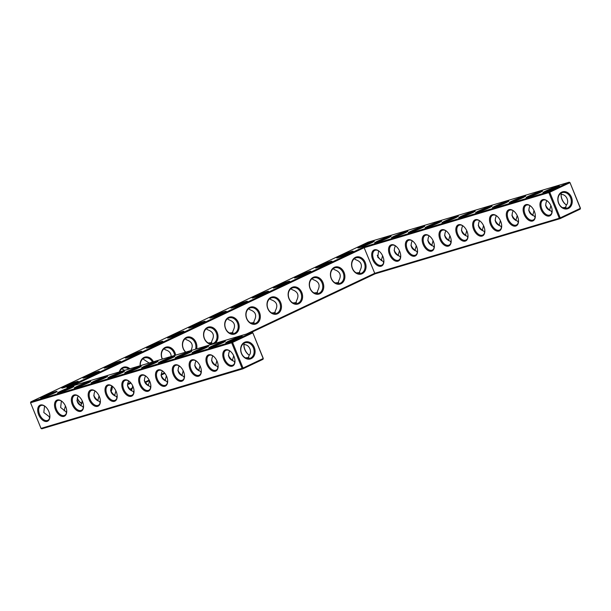 <?xml version="1.0" encoding="UTF-8"?>
<svg xmlns="http://www.w3.org/2000/svg" width="611" height="611" viewBox="0 0 611 611"><rect width="100%" height="100%" fill="white"/><g stroke="black" fill="none" stroke-linecap="round" stroke-linejoin="round"><path stroke-width="0.92" d="M240.39 336.47A8.867 0.649 157.8 0 1 242.17 336.218A8.867 0.649 157.8 0 1 234.212 340.113A8.867 0.649 157.8 0 1 225.787 342.901A8.867 0.649 157.8 0 1 230.859 340.121A8.867 0.649 157.8 0 1 240.39 336.47M227.59 342.542A8.172 0.596 157.8 0 1 240.146 337.356A8.172 0.596 157.8 0 1 240.627 337.219M243.392 343.695L244.805 344.688C249.403 344.833 252.366 352.081 249.143 355.327L248.035 358.611M252.809 332.766L252.038 332.361L231.905 341.885L30.794 401.878L368.097 242.17L569.215 182.185L549.083 191.717L363.988 246.928L66.943 387.565L252.038 332.361L252.702 332.88L232.577 342.412L243.041 368.059L263.173 358.527L252.809 332.766L263.272 358.413L263.028 359.299L242.903 368.83L243.041 368.059L41.013 428.41L30.55 402.764L231.661 342.779L242.132 368.418L242.903 368.83L41.785 428.815L41.013 428.41M556.254 187.814A8.867 0.649 157.8 0 1 547.96 191.274A8.867 0.649 157.8 0 1 542.965 192.725A8.867 0.649 157.8 0 1 548.029 189.952A8.867 0.649 157.8 0 1 557.568 186.294A8.867 0.649 157.8 0 1 559.348 186.042A8.867 0.649 157.8 0 1 556.254 187.814M118.733 361.643A8.867 0.649 157.8 0 1 120.512 361.391A8.867 0.649 157.8 0 1 117.419 363.163A8.867 0.649 157.8 0 1 109.125 366.623A8.867 0.649 157.8 0 1 104.13 368.074A8.867 0.649 157.8 0 1 109.193 365.294A8.867 0.649 157.8 0 1 118.733 361.643M76.444 381.669A8.867 0.649 157.8 0 1 78.223 381.409A8.867 0.649 157.8 0 1 75.13 383.181A8.867 0.649 157.8 0 1 66.836 386.648A8.867 0.649 157.8 0 1 61.841 388.1A8.867 0.649 157.8 0 1 66.904 385.32A8.867 0.649 157.8 0 1 76.444 381.669M97.584 371.656A8.867 0.649 157.8 0 1 99.364 371.404A8.867 0.649 157.8 0 1 96.271 373.176A8.867 0.649 157.8 0 1 87.976 376.636A8.867 0.649 157.8 0 1 82.989 378.087A8.867 0.649 157.8 0 1 88.053 375.307A8.867 0.649 157.8 0 1 97.584 371.656M139.873 351.63A8.867 0.649 157.8 0 1 141.653 351.378A8.867 0.649 157.8 0 1 138.567 353.15A8.867 0.649 157.8 0 1 130.265 356.61A8.867 0.649 157.8 0 1 125.278 358.061A8.867 0.649 157.8 0 1 130.342 355.289A8.867 0.649 157.8 0 1 139.873 351.63M539.429 192.832A8.867 0.649 157.8 0 1 531.127 196.299A8.867 0.649 157.8 0 1 526.14 197.743A8.867 0.649 157.8 0 1 531.203 194.97A8.867 0.649 157.8 0 1 540.743 191.312A8.867 0.649 157.8 0 1 542.522 191.06A8.867 0.649 157.8 0 1 539.429 192.832M161.021 341.618A8.867 0.649 157.8 0 1 162.801 341.366A8.867 0.649 157.8 0 1 159.708 343.138A8.867 0.649 157.8 0 1 151.413 346.597A8.867 0.649 157.8 0 1 146.426 348.049A8.867 0.649 157.8 0 1 151.49 345.276A8.867 0.649 157.8 0 1 161.021 341.618M309.036 271.544A8.867 0.649 157.8 0 1 310.816 271.284A8.867 0.649 157.8 0 1 307.723 273.056A8.867 0.649 157.8 0 1 299.428 276.523A8.867 0.649 157.8 0 1 294.441 277.967A8.867 0.649 157.8 0 1 299.505 275.194A8.867 0.649 157.8 0 1 309.036 271.544M287.896 281.549A8.867 0.649 157.8 0 1 289.667 281.297A8.867 0.649 157.8 0 1 286.582 283.069A8.867 0.649 157.8 0 1 278.28 286.528A8.867 0.649 157.8 0 1 273.293 287.98A8.867 0.649 157.8 0 1 278.356 285.207A8.867 0.649 157.8 0 1 287.896 281.549M266.747 291.562A8.867 0.649 157.8 0 1 268.527 291.31A8.867 0.649 157.8 0 1 265.434 293.081A8.867 0.649 157.8 0 1 257.139 296.541A8.867 0.649 157.8 0 1 252.144 297.992A8.867 0.649 157.8 0 1 257.216 295.22A8.867 0.649 157.8 0 1 266.747 291.562M351.325 251.518A8.867 0.649 157.8 0 1 353.105 251.266A8.867 0.649 157.8 0 1 350.011 253.038A8.867 0.649 157.8 0 1 341.717 256.498A8.867 0.649 157.8 0 1 336.73 257.949A8.867 0.649 157.8 0 1 341.793 255.169A8.867 0.649 157.8 0 1 351.325 251.518M404.81 232.982A8.867 0.649 157.8 0 1 396.516 236.449A8.867 0.649 157.8 0 1 391.529 237.9A8.867 0.649 157.8 0 1 396.592 235.12A8.867 0.649 157.8 0 1 406.124 231.47A8.867 0.649 157.8 0 1 407.904 231.21A8.867 0.649 157.8 0 1 404.81 232.982M387.985 238.007A8.867 0.649 157.8 0 1 379.691 241.467A8.867 0.649 157.8 0 1 374.703 242.918A8.867 0.649 157.8 0 1 379.767 240.138A8.867 0.649 157.8 0 1 389.299 236.488A8.867 0.649 157.8 0 1 391.078 236.236A8.867 0.649 157.8 0 1 387.985 238.007M330.184 261.531A8.867 0.649 157.8 0 1 331.964 261.271A8.867 0.649 157.8 0 1 328.871 263.043A8.867 0.649 157.8 0 1 320.576 266.511A8.867 0.649 157.8 0 1 315.582 267.962A8.867 0.649 157.8 0 1 320.645 265.182A8.867 0.649 157.8 0 1 330.184 261.531M182.17 331.613A8.867 0.649 157.8 0 1 183.949 331.353A8.867 0.649 157.8 0 1 180.856 333.125A8.867 0.649 157.8 0 1 172.554 336.592A8.867 0.649 157.8 0 1 167.567 338.036A8.867 0.649 157.8 0 1 172.63 335.263A8.867 0.649 157.8 0 1 182.17 331.613M245.599 301.574A8.867 0.649 157.8 0 1 247.379 301.322A8.867 0.649 157.8 0 1 244.285 303.094A8.867 0.649 157.8 0 1 235.991 306.554A8.867 0.649 157.8 0 1 231.004 308.005A8.867 0.649 157.8 0 1 236.067 305.225A8.867 0.649 157.8 0 1 245.599 301.574M224.458 311.587A8.867 0.649 157.8 0 1 226.238 311.335A8.867 0.649 157.8 0 1 223.145 313.107A8.867 0.649 157.8 0 1 214.851 316.567A8.867 0.649 157.8 0 1 209.856 318.018A8.867 0.649 157.8 0 1 214.919 315.238A8.867 0.649 157.8 0 1 224.458 311.587M203.31 321.6A8.867 0.649 157.8 0 1 205.09 321.34A8.867 0.649 157.8 0 1 201.997 323.112A8.867 0.649 157.8 0 1 193.702 326.58A8.867 0.649 157.8 0 1 188.715 328.031A8.867 0.649 157.8 0 1 193.779 325.251A8.867 0.649 157.8 0 1 203.31 321.6M522.604 197.849A8.867 0.649 157.8 0 1 514.302 201.317A8.867 0.649 157.8 0 1 509.314 202.76A8.867 0.649 157.8 0 1 514.378 199.988A8.867 0.649 157.8 0 1 523.91 196.337A8.867 0.649 157.8 0 1 525.689 196.078A8.867 0.649 157.8 0 1 522.604 197.849M505.771 202.867A8.867 0.649 157.8 0 1 497.476 206.335A8.867 0.649 157.8 0 1 492.489 207.786A8.867 0.649 157.8 0 1 497.553 205.006A8.867 0.649 157.8 0 1 507.084 201.355A8.867 0.649 157.8 0 1 508.864 201.095A8.867 0.649 157.8 0 1 505.771 202.867M488.945 207.893A8.867 0.649 157.8 0 1 480.651 211.353A8.867 0.649 157.8 0 1 475.663 212.804A8.867 0.649 157.8 0 1 480.727 210.024A8.867 0.649 157.8 0 1 490.259 206.373A8.867 0.649 157.8 0 1 492.038 206.121A8.867 0.649 157.8 0 1 488.945 207.893M455.294 217.928A8.867 0.649 157.8 0 1 447 221.388A8.867 0.649 157.8 0 1 442.005 222.839A8.867 0.649 157.8 0 1 447.069 220.067A8.867 0.649 157.8 0 1 456.608 216.409A8.867 0.649 157.8 0 1 458.387 216.157A8.867 0.649 157.8 0 1 455.294 217.928M472.12 212.911A8.867 0.649 157.8 0 1 463.825 216.37A8.867 0.649 157.8 0 1 458.83 217.822A8.867 0.649 157.8 0 1 463.902 215.049A8.867 0.649 157.8 0 1 473.433 211.391A8.867 0.649 157.8 0 1 475.213 211.139A8.867 0.649 157.8 0 1 472.12 212.911M371.16 243.025A8.867 0.649 157.8 0 1 362.865 246.485A8.867 0.649 157.8 0 1 357.87 247.936A8.867 0.649 157.8 0 1 362.942 245.156A8.867 0.649 157.8 0 1 372.473 241.505A8.867 0.649 157.8 0 1 374.253 241.253A8.867 0.649 157.8 0 1 371.16 243.025M421.643 227.964A8.867 0.649 157.8 0 1 413.342 231.432A8.867 0.649 157.8 0 1 408.354 232.875A8.867 0.649 157.8 0 1 413.418 230.103A8.867 0.649 157.8 0 1 422.949 226.452A8.867 0.649 157.8 0 1 424.729 226.192A8.867 0.649 157.8 0 1 421.643 227.964M438.469 222.946A8.867 0.649 157.8 0 1 430.167 226.406A8.867 0.649 157.8 0 1 425.18 227.857A8.867 0.649 157.8 0 1 430.243 225.085A8.867 0.649 157.8 0 1 439.783 221.426A8.867 0.649 157.8 0 1 441.562 221.174A8.867 0.649 157.8 0 1 438.469 222.946M223.565 341.488A8.867 0.649 157.8 0 1 225.344 341.236A8.867 0.649 157.8 0 1 217.379 345.131A8.867 0.649 157.8 0 1 208.962 347.919A8.867 0.649 157.8 0 1 214.026 345.139A8.867 0.649 157.8 0 1 223.565 341.488M206.739 346.506A8.867 0.649 157.8 0 1 208.519 346.254A8.867 0.649 157.8 0 1 200.553 350.149A8.867 0.649 157.8 0 1 192.137 352.937A8.867 0.649 157.8 0 1 197.2 350.164A8.867 0.649 157.8 0 1 206.739 346.506M189.906 351.524A8.867 0.649 157.8 0 1 191.686 351.272A8.867 0.649 157.8 0 1 183.728 355.174A8.867 0.649 157.8 0 1 175.311 357.954A8.867 0.649 157.8 0 1 180.375 355.182A8.867 0.649 157.8 0 1 189.906 351.524M173.081 356.541A8.867 0.649 157.8 0 1 174.861 356.289A8.867 0.649 157.8 0 1 166.902 360.192A8.867 0.649 157.8 0 1 158.486 362.972A8.867 0.649 157.8 0 1 163.549 360.2A8.867 0.649 157.8 0 1 173.081 356.541M156.256 361.567A8.867 0.649 157.8 0 1 158.035 361.307A8.867 0.649 157.8 0 1 150.077 365.21A8.867 0.649 157.8 0 1 141.66 367.99A8.867 0.649 157.8 0 1 146.724 365.218A8.867 0.649 157.8 0 1 156.256 361.567M122.605 371.603A8.867 0.649 157.8 0 1 124.384 371.351A8.867 0.649 157.8 0 1 116.418 375.246A8.867 0.649 157.8 0 1 108.002 378.033A8.867 0.649 157.8 0 1 113.066 375.253A8.867 0.649 157.8 0 1 122.605 371.603M105.779 376.62A8.867 0.649 157.8 0 1 107.559 376.368A8.867 0.649 157.8 0 1 99.593 380.263A8.867 0.649 157.8 0 1 91.176 383.051A8.867 0.649 157.8 0 1 96.24 380.279A8.867 0.649 157.8 0 1 105.779 376.62M139.43 366.585A8.867 0.649 157.8 0 1 141.21 366.325A8.867 0.649 157.8 0 1 133.244 370.228A8.867 0.649 157.8 0 1 124.827 373.015A8.867 0.649 157.8 0 1 129.899 370.235A8.867 0.649 157.8 0 1 139.43 366.585M55.296 391.682A8.867 0.649 157.8 0 1 57.075 391.422A8.867 0.649 157.8 0 1 49.117 395.325A8.867 0.649 157.8 0 1 40.7 398.105A8.867 0.649 157.8 0 1 45.764 395.332A8.867 0.649 157.8 0 1 55.296 391.682M88.946 381.638A8.867 0.649 157.8 0 1 90.726 381.386A8.867 0.649 157.8 0 1 82.768 385.281A8.867 0.649 157.8 0 1 74.351 388.069A8.867 0.649 157.8 0 1 79.415 385.297A8.867 0.649 157.8 0 1 88.946 381.638M72.121 386.656A8.867 0.649 157.8 0 1 73.9 386.404A8.867 0.649 157.8 0 1 65.942 390.307A8.867 0.649 157.8 0 1 57.526 393.087A8.867 0.649 157.8 0 1 62.589 390.314A8.867 0.649 157.8 0 1 72.121 386.656M245.393 357.847L248.921 357.542M244.003 343.94A8.172 4.88 -115.3 0 0 243.904 344.848A8.172 4.88 -115.3 0 0 248.57 354.701A8.172 4.88 -115.3 0 0 249.257 355.151M250.541 358.115A8.142 6.507 -106.6 0 1 249.8 358.397A8.142 6.507 -106.6 0 1 241.238 352.455A8.142 6.507 -106.6 0 1 245.141 342.786A8.142 6.507 -106.6 0 1 253.55 348.262A8.142 6.507 -106.6 0 1 250.541 358.115M234.739 362.774L234.112 361.277C228.85 359.367 227.361 355.885 229.66 350.813M230.141 351.119A8.172 4.88 -115.3 0 0 225.902 350.363A8.172 4.88 -115.3 0 0 224.825 359.497A8.172 4.88 -115.3 0 0 232.47 365.286A8.172 4.88 -115.3 0 0 232.89 365.134A8.172 4.88 -115.3 0 0 234.998 361.376M233.677 355.717L232.371 360.673M234.914 362.025L234.112 361.277M231.905 341.885L232.577 342.412L231.661 342.779L231.905 341.885M71.747 386.137L364.148 247.692L363.988 246.928M569.987 182.59L580.45 208.236L580.206 209.122L560.073 218.654L560.218 217.89L559.302 218.249L548.838 192.602L549.747 192.244L560.218 217.89L580.343 208.359L569.987 182.59L569.215 182.185L569.88 182.712L549.747 192.244L549.083 191.717L548.838 192.602L364.148 247.692L374.978 273.865L250.418 332.842M30.794 401.878L30.55 402.764M557.805 187.042A8.172 0.596 -22.2 0 0 544.768 192.366M118.969 362.392A8.172 0.596 -22.2 0 0 105.932 367.715M76.681 382.417A8.172 0.596 -22.2 0 0 63.643 387.733M97.829 372.405A8.172 0.596 -22.2 0 0 84.792 377.728M140.118 352.379A8.172 0.596 -22.2 0 0 127.08 357.702M540.979 192.068A8.172 0.596 -22.2 0 0 527.942 197.384M161.258 342.366A8.172 0.596 -22.2 0 0 148.221 347.69M309.281 272.292A8.172 0.596 -22.2 0 0 296.236 277.608M288.132 282.297A8.172 0.596 -22.2 0 0 275.095 287.621M266.984 292.31A8.172 0.596 -22.2 0 0 253.947 297.633M351.569 252.267A8.172 0.596 -22.2 0 0 338.532 257.59M406.368 232.218A8.172 0.596 -22.2 0 0 393.331 237.534M389.535 237.236A8.172 0.596 -22.2 0 0 376.498 242.559M330.421 262.279A8.172 0.596 -22.2 0 0 317.384 267.595M182.406 332.361A8.172 0.596 -22.2 0 0 169.369 337.677M245.843 302.323A8.172 0.596 -22.2 0 0 232.806 307.646M224.695 312.336A8.172 0.596 -22.2 0 0 211.658 317.659M203.555 322.348A8.172 0.596 -22.2 0 0 190.517 327.664M524.154 197.086A8.172 0.596 -22.2 0 0 511.117 202.401M507.329 202.104A8.172 0.596 -22.2 0 0 494.291 207.419M490.503 207.121A8.172 0.596 -22.2 0 0 477.458 212.445M456.845 217.157A8.172 0.596 -22.2 0 0 443.807 222.48M473.67 212.139A8.172 0.596 -22.2 0 0 460.633 217.463M372.71 242.254A8.172 0.596 -22.2 0 0 359.673 247.577M423.194 227.2A8.172 0.596 -22.2 0 0 410.157 232.516M440.019 222.175A8.172 0.596 -22.2 0 0 426.982 227.498M210.764 347.56A8.172 0.596 157.8 0 1 223.32 342.374A8.172 0.596 157.8 0 1 223.802 342.236M193.939 352.578A8.172 0.596 157.8 0 1 206.495 347.392A8.172 0.596 157.8 0 1 206.976 347.254M177.114 357.595A8.172 0.596 157.8 0 1 189.67 352.41A8.172 0.596 157.8 0 1 190.151 352.272M160.288 362.613A8.172 0.596 157.8 0 1 172.837 357.435A8.172 0.596 157.8 0 1 173.325 357.298M143.463 367.631A8.172 0.596 157.8 0 1 156.011 362.453A8.172 0.596 157.8 0 1 156.5 362.315M109.804 377.674A8.172 0.596 157.8 0 1 122.36 372.489A8.172 0.596 157.8 0 1 122.842 372.351M92.979 382.692A8.172 0.596 157.8 0 1 105.535 377.506A8.172 0.596 157.8 0 1 106.016 377.369M126.63 372.649A8.172 0.596 157.8 0 1 139.186 367.471A8.172 0.596 157.8 0 1 139.667 367.333M42.495 397.746A8.172 0.596 157.8 0 1 55.051 392.567A8.172 0.596 157.8 0 1 55.54 392.43M76.154 387.71A8.172 0.596 157.8 0 1 88.71 382.524A8.172 0.596 157.8 0 1 89.191 382.387M59.328 392.728A8.172 0.596 157.8 0 1 71.877 387.55A8.172 0.596 157.8 0 1 72.365 387.405M243.926 344.589A8.867 5.3 -115.3 0 0 248.776 354.846M251.205 358.642A8.844 7.065 -106.6 0 1 240.65 349.018A8.844 7.065 -106.6 0 1 251.755 343.756A8.844 7.065 -106.6 0 1 251.205 358.642M232.226 366.18A8.867 5.3 -115.3 0 0 234.983 361.643A8.867 5.3 -115.3 0 0 229.919 350.951A8.867 5.3 -115.3 0 0 222.9 356.412A8.867 5.3 -115.3 0 0 232.226 366.18M217.913 367.791L217.287 366.295C212.025 364.385 210.535 360.902 212.834 355.831M218.089 367.043L217.287 366.295M213.315 356.137A8.172 4.88 -115.3 0 0 209.069 355.381A8.172 4.88 -115.3 0 0 208 364.515A8.172 4.88 -115.3 0 0 215.645 370.312A8.172 4.88 -115.3 0 0 216.065 370.151A8.172 4.88 -115.3 0 0 218.165 366.394M228.453 355.663A8.172 4.88 -115.3 0 0 231.745 359.719A8.172 4.88 -115.3 0 0 232.432 360.169M144.28 380.363A8.867 5.3 -115.3 0 0 147.816 384.961M127.455 385.381A8.867 5.3 -115.3 0 0 130.991 389.978M110.629 390.398A8.867 5.3 -115.3 0 0 114.165 394.996M93.804 395.416A8.867 5.3 -115.3 0 0 97.34 400.022M76.978 400.434A8.867 5.3 -115.3 0 0 80.515 405.04M228.415 355.266A8.867 5.3 -115.3 0 0 231.951 359.864M211.589 360.284A8.867 5.3 -115.3 0 0 215.125 364.882M194.764 365.302A8.867 5.3 -115.3 0 0 198.3 369.907M177.938 370.319A8.867 5.3 -115.3 0 0 181.475 374.925M161.113 375.337A8.867 5.3 -115.3 0 0 164.649 379.943M130.044 389.131L132.48 387.985M145.174 381.967L149.168 380.08M161.128 374.413L164.489 372.825M246.416 334.034L374.612 273.338L559.302 218.249L560.073 218.654L374.978 273.865M77.269 398.097A8.867 7.08 73.4 0 0 81.805 403.65M111.118 391.33A8.867 7.08 73.4 0 0 112.302 386.213M127.485 384.372A8.867 7.08 73.4 0 0 129.555 383.838A8.867 7.08 73.4 0 0 130.907 382.952M129.952 368.777A8.867 7.08 73.4 0 0 119.321 371.946M153.414 361.773A8.867 7.08 73.4 0 0 144.822 357.137A8.867 7.08 73.4 0 0 140.179 365.722M175.632 355.144A8.867 7.08 73.4 0 0 165.971 347.124A8.867 7.08 73.4 0 0 162.274 359.131M196.65 348.881A8.867 7.08 73.4 0 0 192.282 337.929A8.867 7.08 73.4 0 0 183.239 340.625A8.867 7.08 73.4 0 0 185.576 352.18M214.667 343.504A8.867 7.08 73.4 0 0 215.011 329.176A8.867 7.08 73.4 0 0 203.746 332.537A8.867 7.08 73.4 0 0 211.887 344.337M235.281 333.782A8.867 7.08 73.4 0 0 235.838 318.858A8.867 7.08 73.4 0 0 224.703 324.128A8.867 7.08 73.4 0 0 235.281 333.782M256.429 323.769A8.867 7.08 73.4 0 0 256.979 308.845A8.867 7.08 73.4 0 0 245.843 314.115A8.867 7.08 73.4 0 0 256.429 323.769M277.57 313.756A8.867 7.08 73.4 0 0 278.127 298.832A8.867 7.08 73.4 0 0 266.992 304.11A8.867 7.08 73.4 0 0 277.57 313.756M298.718 303.743A8.867 7.08 73.4 0 0 299.268 288.827A8.867 7.08 73.4 0 0 288.132 294.097A8.867 7.08 73.4 0 0 298.718 303.743M319.859 293.731A8.867 7.08 73.4 0 0 320.416 278.815A8.867 7.08 73.4 0 0 309.281 284.084A8.867 7.08 73.4 0 0 319.859 293.731M341.007 283.718A8.867 7.08 73.4 0 0 341.557 268.802A8.867 7.08 73.4 0 0 330.429 274.072A8.867 7.08 73.4 0 0 341.007 283.718M362.155 273.713A8.867 7.08 73.4 0 0 362.705 258.789A8.867 7.08 73.4 0 0 351.569 264.059A8.867 7.08 73.4 0 0 362.155 273.713M448.443 246.118A8.867 5.3 -115.3 0 0 451.201 241.589A8.867 5.3 -115.3 0 0 446.137 230.889A8.867 5.3 -115.3 0 0 439.118 236.35A8.867 5.3 -115.3 0 0 448.443 246.118M431.618 251.136A8.867 5.3 -115.3 0 0 434.375 246.607A8.867 5.3 -115.3 0 0 429.312 235.915A8.867 5.3 -115.3 0 0 422.293 241.376A8.867 5.3 -115.3 0 0 431.618 251.136M414.793 256.154A8.867 5.3 -115.3 0 0 417.55 251.625A8.867 5.3 -115.3 0 0 412.486 240.933A8.867 5.3 -115.3 0 0 405.467 246.393A8.867 5.3 -115.3 0 0 414.793 256.154M397.967 261.172A8.867 5.3 -115.3 0 0 400.724 256.643A8.867 5.3 -115.3 0 0 395.661 245.95A8.867 5.3 -115.3 0 0 388.642 251.411A8.867 5.3 -115.3 0 0 397.967 261.172M381.134 266.197A8.867 5.3 -115.3 0 0 383.891 261.661A8.867 5.3 -115.3 0 0 378.828 250.968A8.867 5.3 -115.3 0 0 371.809 256.429A8.867 5.3 -115.3 0 0 381.134 266.197M549.404 216.004A8.867 5.3 -115.3 0 0 552.161 211.475A8.867 5.3 -115.3 0 0 547.097 200.782A8.867 5.3 -115.3 0 0 540.078 206.235A8.867 5.3 -115.3 0 0 549.404 216.004M532.578 221.022A8.867 5.3 -115.3 0 0 535.335 216.493A8.867 5.3 -115.3 0 0 530.272 205.8A8.867 5.3 -115.3 0 0 523.253 211.261A8.867 5.3 -115.3 0 0 532.578 221.022M515.753 226.039A8.867 5.3 -115.3 0 0 518.51 221.51A8.867 5.3 -115.3 0 0 513.446 210.818A8.867 5.3 -115.3 0 0 506.427 216.279A8.867 5.3 -115.3 0 0 515.753 226.039M498.927 231.065A8.867 5.3 -115.3 0 0 501.684 226.528A8.867 5.3 -115.3 0 0 496.621 215.836A8.867 5.3 -115.3 0 0 489.602 221.297A8.867 5.3 -115.3 0 0 498.927 231.065M482.094 236.083A8.867 5.3 -115.3 0 0 484.851 231.546A8.867 5.3 -115.3 0 0 479.788 220.854A8.867 5.3 -115.3 0 0 472.769 226.314A8.867 5.3 -115.3 0 0 482.094 236.083M465.269 241.101A8.867 5.3 -115.3 0 0 468.026 236.572A8.867 5.3 -115.3 0 0 462.962 225.871A8.867 5.3 -115.3 0 0 455.943 231.332A8.867 5.3 -115.3 0 0 465.269 241.101M568.383 208.466A8.844 7.065 73.4 0 0 568.933 193.588A8.844 7.065 73.4 0 0 557.828 198.842A8.844 7.065 73.4 0 0 568.383 208.466M377.323 255.283A8.867 5.3 -115.3 0 0 380.859 259.881M394.156 250.266A8.867 5.3 -115.3 0 0 397.685 254.863M410.982 245.248A8.867 5.3 -115.3 0 0 414.518 249.846M427.807 240.222A8.867 5.3 -115.3 0 0 431.343 244.828M444.632 235.204A8.867 5.3 -115.3 0 0 448.168 239.81M461.458 230.187A8.867 5.3 -115.3 0 0 464.994 234.792M478.283 225.169A8.867 5.3 -115.3 0 0 481.819 229.767M495.116 220.151A8.867 5.3 -115.3 0 0 498.645 224.749M511.942 215.133A8.867 5.3 -115.3 0 0 515.478 219.731M528.767 210.108A8.867 5.3 -115.3 0 0 532.303 214.713M545.592 205.09A8.867 5.3 -115.3 0 0 549.129 209.695M561.097 194.42A8.867 5.3 -115.3 0 0 565.954 204.677M131.266 396.295A8.867 5.3 -115.3 0 0 134.023 391.758A8.867 5.3 -115.3 0 0 128.959 381.065A8.867 5.3 -115.3 0 0 121.94 386.526A8.867 5.3 -115.3 0 0 131.266 396.295M114.44 401.312A8.867 5.3 -115.3 0 0 117.197 396.776A8.867 5.3 -115.3 0 0 112.134 386.083A8.867 5.3 -115.3 0 0 105.115 391.544A8.867 5.3 -115.3 0 0 114.44 401.312M97.615 406.33A8.867 5.3 -115.3 0 0 100.372 401.801A8.867 5.3 -115.3 0 0 95.308 391.101A8.867 5.3 -115.3 0 0 88.29 396.562A8.867 5.3 -115.3 0 0 97.615 406.33M80.789 411.348A8.867 5.3 -115.3 0 0 83.547 406.819A8.867 5.3 -115.3 0 0 78.483 396.119A8.867 5.3 -115.3 0 0 71.464 401.58A8.867 5.3 -115.3 0 0 80.789 411.348M63.964 416.366A8.867 5.3 -115.3 0 0 66.721 411.837A8.867 5.3 -115.3 0 0 61.658 401.144A8.867 5.3 -115.3 0 0 54.639 406.605A8.867 5.3 -115.3 0 0 63.964 416.366M47.131 421.384A8.867 5.3 -115.3 0 0 49.888 416.855A8.867 5.3 -115.3 0 0 44.824 406.162A8.867 5.3 -115.3 0 0 37.806 411.623A8.867 5.3 -115.3 0 0 47.131 421.384M215.4 371.198A8.867 5.3 -115.3 0 0 218.158 366.661A8.867 5.3 -115.3 0 0 213.094 355.969A8.867 5.3 -115.3 0 0 206.075 361.429A8.867 5.3 -115.3 0 0 215.4 371.198M198.575 376.216A8.867 5.3 -115.3 0 0 201.332 371.687A8.867 5.3 -115.3 0 0 196.268 360.986A8.867 5.3 -115.3 0 0 189.25 366.447A8.867 5.3 -115.3 0 0 198.575 376.216M181.75 381.233A8.867 5.3 -115.3 0 0 184.507 376.704A8.867 5.3 -115.3 0 0 179.443 366.012A8.867 5.3 -115.3 0 0 172.424 371.465A8.867 5.3 -115.3 0 0 181.75 381.233M164.924 386.251A8.867 5.3 -115.3 0 0 167.681 381.722A8.867 5.3 -115.3 0 0 162.618 371.03A8.867 5.3 -115.3 0 0 155.599 376.491A8.867 5.3 -115.3 0 0 164.924 386.251M148.091 391.269A8.867 5.3 -115.3 0 0 150.856 386.74A8.867 5.3 -115.3 0 0 145.792 376.048A8.867 5.3 -115.3 0 0 138.766 381.508A8.867 5.3 -115.3 0 0 148.091 391.269M565.213 208.435L566.321 205.151C569.536 201.92 566.588 194.665 561.983 194.519L560.562 193.519M124.667 370.35L121.726 368.845M149.13 363.056L142.867 358.833M171.149 356.48C171.133 353.12 169.224 350.897 165.428 349.82L164.015 348.828M316.689 293.708L317.804 290.408C320.454 285.23 319.003 281.679 313.451 279.746L312.03 278.746M295.541 303.713L296.656 300.421C299.306 295.243 297.855 291.684 292.302 289.751L290.882 288.759M274.4 313.726L275.508 310.434C278.165 305.256 276.714 301.697 271.154 299.764L269.741 298.764M358.978 273.682L360.093 270.39C362.743 265.205 361.292 261.653 355.739 259.721L354.319 258.72M337.837 283.695L338.945 280.396C341.595 275.217 340.144 271.666 334.591 269.734L333.171 268.733M190.953 350.577L190.93 350.477C193.58 345.299 192.129 341.748 186.576 339.815L185.156 338.815M253.252 323.738L254.367 320.447C257.017 315.268 255.566 311.709 250.014 309.777L248.593 308.776M232.111 333.751L233.219 330.459C235.869 325.273 234.418 321.722 228.865 319.79L227.445 318.789M210.963 343.764L212.078 340.464C214.728 335.286 213.277 331.735 207.725 329.803L206.304 328.802M216.844 360.734L215.546 365.691M263.272 358.413L263.028 359.299M144.318 380.752A8.172 4.88 -115.3 0 0 147.61 384.808A8.172 4.88 -115.3 0 0 148.297 385.266M127.493 385.77A8.172 4.88 -115.3 0 0 130.785 389.833A8.172 4.88 -115.3 0 0 131.472 390.284M110.667 390.796A8.172 4.88 -115.3 0 0 113.959 394.851A8.172 4.88 -115.3 0 0 114.639 395.302M93.834 395.813A8.172 4.88 -115.3 0 0 97.126 399.869A8.172 4.88 -115.3 0 0 97.813 400.32M77.009 400.831A8.172 4.88 -115.3 0 0 80.301 404.887A8.172 4.88 -115.3 0 0 80.988 405.337M211.627 360.681A8.172 4.88 -115.3 0 0 214.919 364.736A8.172 4.88 -115.3 0 0 215.599 365.187M194.794 365.699A8.172 4.88 -115.3 0 0 198.086 369.754A8.172 4.88 -115.3 0 0 198.774 370.205M177.969 370.717A8.172 4.88 -115.3 0 0 181.261 374.772A8.172 4.88 -115.3 0 0 181.948 375.23M161.144 375.734A8.172 4.88 -115.3 0 0 164.435 379.79A8.172 4.88 -115.3 0 0 165.123 380.248M130.54 389.597L132.205 388.81M145.533 382.501L149.458 380.645M161.105 375.131L164.894 373.336M178.679 366.806L179.794 366.279M77.337 397.876A8.172 6.522 73.4 0 0 81.92 403.306M110.622 390.261A8.172 6.522 73.4 0 0 111.339 386.954M127.577 383.731A8.172 6.522 73.4 0 0 128.142 383.593A8.172 6.522 73.4 0 0 128.89 383.311A8.172 6.522 73.4 0 0 130.342 382.303M128.845 369.105A8.172 6.522 73.4 0 0 123.475 367.937A8.172 6.522 73.4 0 0 119.626 371.855M152.46 362.063A8.172 6.522 73.4 0 0 144.616 357.931A8.172 6.522 73.4 0 0 140.324 365.676M174.685 355.434A8.172 6.522 73.4 0 0 165.764 347.919A8.172 6.522 73.4 0 0 162.419 359.092M195.573 349.202A8.172 6.522 73.4 0 0 193.878 340.678A8.172 6.522 73.4 0 0 186.913 337.906A8.172 6.522 73.4 0 0 182.597 344.039A8.172 6.522 73.4 0 0 185.851 352.104M213.468 343.267A8.172 6.522 73.4 0 0 216.485 333.385A8.172 6.522 73.4 0 0 208.053 327.893A8.172 6.522 73.4 0 0 204.135 337.585A8.172 6.522 73.4 0 0 212.727 343.55A8.172 6.522 73.4 0 0 213.468 343.267M234.616 333.255A8.172 6.522 73.4 0 0 237.633 323.372A8.172 6.522 73.4 0 0 229.201 317.88A8.172 6.522 73.4 0 0 225.283 327.572A8.172 6.522 73.4 0 0 233.868 333.537A8.172 6.522 73.4 0 0 234.616 333.255M255.757 323.242A8.172 6.522 73.4 0 0 258.774 313.359A8.172 6.522 73.4 0 0 250.342 307.868A8.172 6.522 73.4 0 0 246.432 317.56A8.172 6.522 73.4 0 0 255.016 323.525A8.172 6.522 73.4 0 0 255.757 323.242M276.905 313.229A8.172 6.522 73.4 0 0 279.922 303.346A8.172 6.522 73.4 0 0 271.49 297.863A8.172 6.522 73.4 0 0 267.572 307.554A8.172 6.522 73.4 0 0 276.157 313.512A8.172 6.522 73.4 0 0 276.905 313.229M298.046 303.216A8.172 6.522 73.4 0 0 301.07 293.333A8.172 6.522 73.4 0 0 292.638 287.85A8.172 6.522 73.4 0 0 288.72 297.542A8.172 6.522 73.4 0 0 297.305 303.507A8.172 6.522 73.4 0 0 298.046 303.216M319.194 293.204A8.172 6.522 73.4 0 0 322.211 283.328A8.172 6.522 73.4 0 0 313.779 277.837A8.172 6.522 73.4 0 0 309.861 287.529A8.172 6.522 73.4 0 0 318.453 293.494A8.172 6.522 73.4 0 0 319.194 293.204M340.342 283.199A8.172 6.522 73.4 0 0 343.359 273.316A8.172 6.522 73.4 0 0 334.927 267.824A8.172 6.522 73.4 0 0 331.009 277.516A8.172 6.522 73.4 0 0 339.594 283.481A8.172 6.522 73.4 0 0 340.342 283.199M361.483 273.186A8.172 6.522 73.4 0 0 364.5 263.303A8.172 6.522 73.4 0 0 356.068 257.811A8.172 6.522 73.4 0 0 352.157 267.503A8.172 6.522 73.4 0 0 360.742 273.468A8.172 6.522 73.4 0 0 361.483 273.186M446.351 231.057A8.172 4.88 -115.3 0 0 442.112 230.309A8.172 4.88 -115.3 0 0 441.043 239.436A8.172 4.88 -115.3 0 0 448.688 245.232A8.172 4.88 -115.3 0 0 449.108 245.072A8.172 4.88 -115.3 0 0 451.208 241.314M429.525 236.075A8.172 4.88 -115.3 0 0 425.287 235.327A8.172 4.88 -115.3 0 0 424.217 244.453A8.172 4.88 -115.3 0 0 431.862 250.25A8.172 4.88 -115.3 0 0 432.275 250.09A8.172 4.88 -115.3 0 0 434.383 246.332M412.7 241.093A8.172 4.88 -115.3 0 0 408.461 240.344A8.172 4.88 -115.3 0 0 407.392 249.479A8.172 4.88 -115.3 0 0 415.037 255.268A8.172 4.88 -115.3 0 0 415.449 255.108A8.172 4.88 -115.3 0 0 417.557 251.35M395.875 246.118A8.172 4.88 -115.3 0 0 391.636 245.362A8.172 4.88 -115.3 0 0 390.566 254.497A8.172 4.88 -115.3 0 0 398.204 260.286A8.172 4.88 -115.3 0 0 398.624 260.126A8.172 4.88 -115.3 0 0 400.732 256.376M379.049 251.136A8.172 4.88 -115.3 0 0 374.81 250.38A8.172 4.88 -115.3 0 0 373.733 259.515A8.172 4.88 -115.3 0 0 381.379 265.304A8.172 4.88 -115.3 0 0 381.799 265.151A8.172 4.88 -115.3 0 0 383.907 261.393M547.319 200.943A8.172 4.88 -115.3 0 0 543.072 200.194A8.172 4.88 -115.3 0 0 542.003 209.321A8.172 4.88 -115.3 0 0 549.648 215.118A8.172 4.88 -115.3 0 0 550.068 214.957A8.172 4.88 -115.3 0 0 552.168 211.2M530.485 205.96A8.172 4.88 -115.3 0 0 526.247 205.212A8.172 4.88 -115.3 0 0 525.177 214.339A8.172 4.88 -115.3 0 0 532.823 220.136A8.172 4.88 -115.3 0 0 533.243 219.975A8.172 4.88 -115.3 0 0 535.343 216.218M513.66 210.978A8.172 4.88 -115.3 0 0 509.421 210.23A8.172 4.88 -115.3 0 0 508.352 219.364A8.172 4.88 -115.3 0 0 515.997 225.154A8.172 4.88 -115.3 0 0 516.41 224.993A8.172 4.88 -115.3 0 0 518.518 221.235M496.835 216.004A8.172 4.88 -115.3 0 0 492.596 215.248A8.172 4.88 -115.3 0 0 491.527 224.382A8.172 4.88 -115.3 0 0 499.172 230.171A8.172 4.88 -115.3 0 0 499.584 230.011A8.172 4.88 -115.3 0 0 501.692 226.261M480.009 221.022A8.172 4.88 -115.3 0 0 475.77 220.266A8.172 4.88 -115.3 0 0 474.694 229.4A8.172 4.88 -115.3 0 0 482.339 235.197A8.172 4.88 -115.3 0 0 482.759 235.036A8.172 4.88 -115.3 0 0 484.867 231.279M463.184 226.039A8.172 4.88 -115.3 0 0 458.937 225.283A8.172 4.88 -115.3 0 0 457.868 234.418A8.172 4.88 -115.3 0 0 465.513 240.215A8.172 4.88 -115.3 0 0 465.933 240.054A8.172 4.88 -115.3 0 0 468.034 236.297M567.711 207.939A8.142 6.507 73.4 0 0 570.727 198.086A8.142 6.507 73.4 0 0 562.319 192.618A8.142 6.507 73.4 0 0 558.408 202.279A8.142 6.507 73.4 0 0 566.97 208.229A8.142 6.507 73.4 0 0 567.711 207.939M580.206 209.122L580.45 208.236M377.361 255.681A8.172 4.88 -115.3 0 0 380.653 259.736A8.172 4.88 -115.3 0 0 381.34 260.187M394.187 250.655A8.172 4.88 -115.3 0 0 397.478 254.718A8.172 4.88 -115.3 0 0 398.166 255.169M411.012 245.637A8.172 4.88 -115.3 0 0 414.304 249.693A8.172 4.88 -115.3 0 0 414.991 250.151M427.837 240.619A8.172 4.88 -115.3 0 0 431.129 244.675A8.172 4.88 -115.3 0 0 431.817 245.133M444.671 235.602A8.172 4.88 -115.3 0 0 447.962 239.657A8.172 4.88 -115.3 0 0 448.642 240.108M461.496 230.584A8.172 4.88 -115.3 0 0 464.788 234.639A8.172 4.88 -115.3 0 0 465.467 235.09M478.321 225.566A8.172 4.88 -115.3 0 0 481.613 229.621A8.172 4.88 -115.3 0 0 482.3 230.072M495.147 220.54A8.172 4.88 -115.3 0 0 498.439 224.604A8.172 4.88 -115.3 0 0 499.126 225.054M511.972 215.523A8.172 4.88 -115.3 0 0 515.264 219.578A8.172 4.88 -115.3 0 0 515.951 220.036M528.798 210.505A8.172 4.88 -115.3 0 0 532.089 214.56A8.172 4.88 -115.3 0 0 532.777 215.019M545.631 205.487A8.172 4.88 -115.3 0 0 548.922 209.542A8.172 4.88 -115.3 0 0 549.602 210.001M561.181 193.771A8.172 4.88 -115.3 0 0 561.081 194.672A8.172 4.88 -115.3 0 0 565.748 204.525A8.172 4.88 -115.3 0 0 566.435 204.975M129.181 381.233A8.172 4.88 -115.3 0 0 124.934 380.477A8.172 4.88 -115.3 0 0 123.865 389.612A8.172 4.88 -115.3 0 0 131.51 395.401A8.172 4.88 -115.3 0 0 131.93 395.241A8.172 4.88 -115.3 0 0 134.038 391.491M112.355 386.251A8.172 4.88 -115.3 0 0 108.109 385.495A8.172 4.88 -115.3 0 0 107.04 394.63A8.172 4.88 -115.3 0 0 114.685 400.426A8.172 4.88 -115.3 0 0 115.105 400.266A8.172 4.88 -115.3 0 0 117.205 396.508M95.522 391.269A8.172 4.88 -115.3 0 0 91.283 390.513A8.172 4.88 -115.3 0 0 90.214 399.647A8.172 4.88 -115.3 0 0 97.859 405.444A8.172 4.88 -115.3 0 0 98.279 405.284A8.172 4.88 -115.3 0 0 100.38 401.526M78.697 396.287A8.172 4.88 -115.3 0 0 74.458 395.538A8.172 4.88 -115.3 0 0 73.389 404.665A8.172 4.88 -115.3 0 0 81.034 410.462A8.172 4.88 -115.3 0 0 81.446 410.302A8.172 4.88 -115.3 0 0 83.554 406.544M61.871 401.305A8.172 4.88 -115.3 0 0 57.633 400.556A8.172 4.88 -115.3 0 0 56.563 409.683A8.172 4.88 -115.3 0 0 64.208 415.48A8.172 4.88 -115.3 0 0 64.621 415.32A8.172 4.88 -115.3 0 0 66.729 411.562M45.046 406.323A8.172 4.88 -115.3 0 0 40.807 405.574A8.172 4.88 -115.3 0 0 39.73 414.709A8.172 4.88 -115.3 0 0 47.375 420.498A8.172 4.88 -115.3 0 0 47.795 420.337A8.172 4.88 -115.3 0 0 49.903 416.58M196.482 361.154A8.172 4.88 -115.3 0 0 192.244 360.406A8.172 4.88 -115.3 0 0 191.174 369.533A8.172 4.88 -115.3 0 0 198.819 375.33A8.172 4.88 -115.3 0 0 199.239 375.169A8.172 4.88 -115.3 0 0 201.34 371.412M179.657 366.172A8.172 4.88 -115.3 0 0 175.418 365.424A8.172 4.88 -115.3 0 0 174.349 374.551A8.172 4.88 -115.3 0 0 181.994 380.348A8.172 4.88 -115.3 0 0 182.406 380.187A8.172 4.88 -115.3 0 0 184.514 376.429M162.832 371.19A8.172 4.88 -115.3 0 0 158.593 370.442A8.172 4.88 -115.3 0 0 157.523 379.568A8.172 4.88 -115.3 0 0 165.169 385.365A8.172 4.88 -115.3 0 0 165.581 385.205A8.172 4.88 -115.3 0 0 167.689 381.447M146.006 376.208A8.172 4.88 -115.3 0 0 141.767 375.46A8.172 4.88 -115.3 0 0 140.698 384.594A8.172 4.88 -115.3 0 0 148.336 390.383A8.172 4.88 -115.3 0 0 148.756 390.223A8.172 4.88 -115.3 0 0 150.864 386.465M562.571 207.679L566.099 207.366M546.837 200.637C544.538 205.701 546.02 209.191 551.29 211.1L552.092 211.849M549.549 210.497L550.847 205.548M551.909 212.605L551.29 211.1M81.385 403.039L81.981 403.092M65.408 405.91L64.109 410.859M530.012 205.663C527.713 210.726 529.195 214.209 534.465 216.118L535.267 216.867M532.723 215.523L534.022 210.566M535.083 217.623L534.465 216.118M313.985 292.913L317.598 292.593M292.837 302.926L296.45 302.605M271.696 312.939L275.309 312.618M250.548 322.952L254.161 322.631M356.274 272.888L359.887 272.575M335.126 282.901L338.738 282.58M412.226 240.795C409.92 245.859 411.409 249.341 416.679 251.251L417.473 251.999M414.938 250.655L416.236 245.698M398.105 255.673L399.411 250.716M395.401 245.813C393.094 250.877 394.584 254.359 399.846 256.269L400.648 257.025M400.472 257.773L399.846 256.269M378.568 250.831L377.804 257.315L383.823 262.043M381.279 260.691L382.585 255.734M383.647 262.791L383.021 261.294M229.4 332.957L233.012 332.644M208.259 342.97L211.872 342.649M513.187 210.68C510.888 215.744 512.369 219.227 517.639 221.136L518.433 221.885M515.898 220.54L517.196 215.584M518.258 222.641L517.639 221.136M496.361 215.698C494.055 220.762 495.544 224.245 500.806 226.154L501.608 226.91M499.072 225.558L500.371 220.602M501.432 227.659L500.806 226.154M479.528 220.716C477.229 225.78 478.711 229.262 483.981 231.179L484.783 231.928M482.239 230.576L483.545 225.619M484.607 232.676L483.981 231.179M462.703 225.734C460.404 230.798 461.885 234.288 467.155 236.197L467.957 236.946M465.414 235.594L466.72 230.637M445.877 230.752C443.578 235.815 445.06 239.306 450.33 241.215L451.132 241.964M448.589 240.612L449.887 235.663M450.949 242.72L450.33 241.215M467.782 237.694L467.155 236.197M429.052 235.77C426.753 240.833 428.235 244.324 433.505 246.233L434.299 246.981M431.763 245.63L433.062 240.681M417.298 252.755L416.679 251.251M434.123 247.738L433.505 246.233M201.08 372.809L200.461 371.312C195.192 369.411 193.71 365.92 196.009 360.849M200.018 365.752L198.72 370.709M201.263 372.061L200.461 371.312M184.255 377.835L183.636 376.33C178.366 374.428 176.885 370.938 179.183 365.867M183.193 370.778L181.895 375.727M184.43 377.079L183.636 376.33M167.429 382.853L166.811 381.348C161.541 379.446 160.059 375.956 162.358 370.892M166.368 375.796L165.069 380.752M167.605 382.096L166.811 381.348M150.604 387.87L149.978 386.366C144.715 384.464 143.234 380.981 145.533 375.91M149.542 380.813L148.236 385.77M150.78 387.114L149.978 386.366M132.717 385.831L131.411 390.788M133.954 392.14L133.152 391.384C127.89 389.482 126.401 385.999 128.7 380.928M116.945 397.906L116.327 396.409C111.065 394.5 109.575 391.017 111.874 385.946M115.884 390.849L114.585 395.806M117.129 397.158L116.327 396.409M100.12 402.924L99.501 401.427C94.231 399.525 92.75 396.035 95.049 390.964M99.058 395.867L97.76 400.824M100.303 402.175L99.501 401.427M133.778 392.888L133.152 391.384M66.645 412.211L60.626 407.499L61.398 400.999M49.644 417.985L49.017 416.481L43.801 412.517L44.565 406.025M49.819 417.229L49.017 416.481M83.295 407.949L82.676 406.445C77.406 404.543 75.924 401.053 78.223 395.981M83.47 407.193L82.676 406.445M82.233 400.892L80.935 405.841M66.469 412.967L65.843 411.463"/></g></svg>
